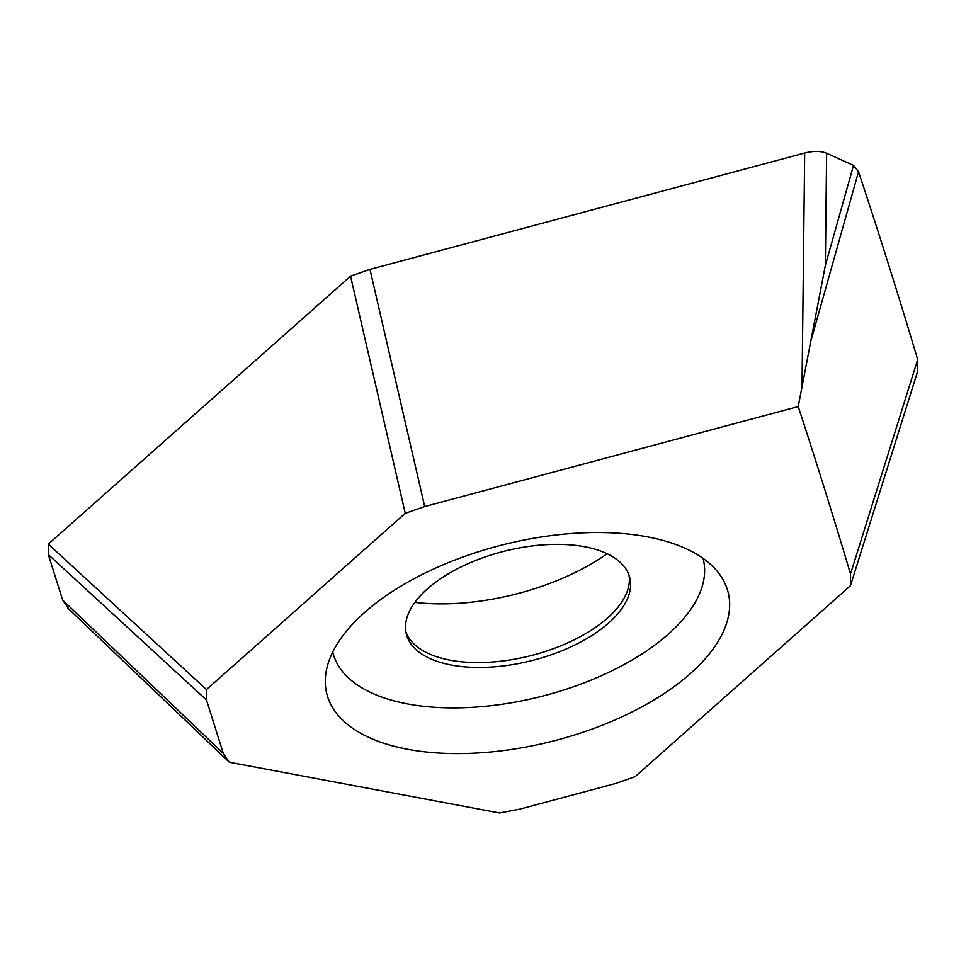 <?xml version="1.0" encoding="UTF-8"?>
<svg xmlns="http://www.w3.org/2000/svg" width="966" height="966" viewBox="0 0 966 966"><rect width="100%" height="100%" fill="white"/><g stroke="black" fill="none" stroke-linecap="round" stroke-linejoin="round"><path stroke-width="1.45" d="M826.63 153.268L825.35 265.409L853.521 165.403L826.63 153.268C820.846 150.889 813.529 150.805 804.69 153.026L369.966 269.369L424.702 506.546L798.23 406.577A26678.239 13055.864 -14.2 0 1 850.515 573.949L850.442 585.722L635.036 776.712L615.608 783.486L519.901 809.11L499.555 812.974L229.328 762.234L223.303 753.42L62.657 600.091L48.324 554.556L206.495 700.012L206.47 689.579L48.3 544.124L350.537 276.143L405.261 513.32L206.47 689.579M223.303 753.42L206.495 700.012M229.328 762.234L67.837 608.133M68.683 608.906L62.657 600.091M424.702 506.546L405.261 513.32M557.913 739.799A206.99 101.297 165.8 0 0 718.825 573.297A206.99 101.297 165.8 0 0 497.031 546.309A206.99 101.297 165.8 0 0 325.965 672.71A206.99 101.297 165.8 0 0 557.913 739.799M703.043 558.348A190.99 93.473 -14.2 0 1 546.152 695.17A190.99 93.473 165.8 0 1 332.739 652.05M501.125 552.045A115.22 56.39 165.8 0 0 406.36 634.167A115.22 56.39 165.8 0 0 535.019 659.766A115.22 56.39 -14.2 0 0 629.772 577.644A115.22 56.39 -14.2 0 0 501.125 552.045M607.143 553.735A160.779 78.681 -14.2 0 1 519.466 593.148A160.779 78.681 165.8 0 1 414.897 602.373M853.521 165.403L858.545 171.743A26796.176 13113.583 -14.2 0 1 917.7 359.606L917.64 371.379L850.442 585.722M369.966 269.369L350.537 276.143M48.324 554.556L48.3 544.124M825.35 265.409L798.23 406.577M804.69 153.026L802.009 386.666M405.853 631.704A115.22 56.39 165.8 0 0 533.775 654.888A115.22 56.39 -14.2 0 0 629.047 575.229M850.515 573.949L917.7 359.606M858.545 171.743L811.549 338.595"/></g></svg>
